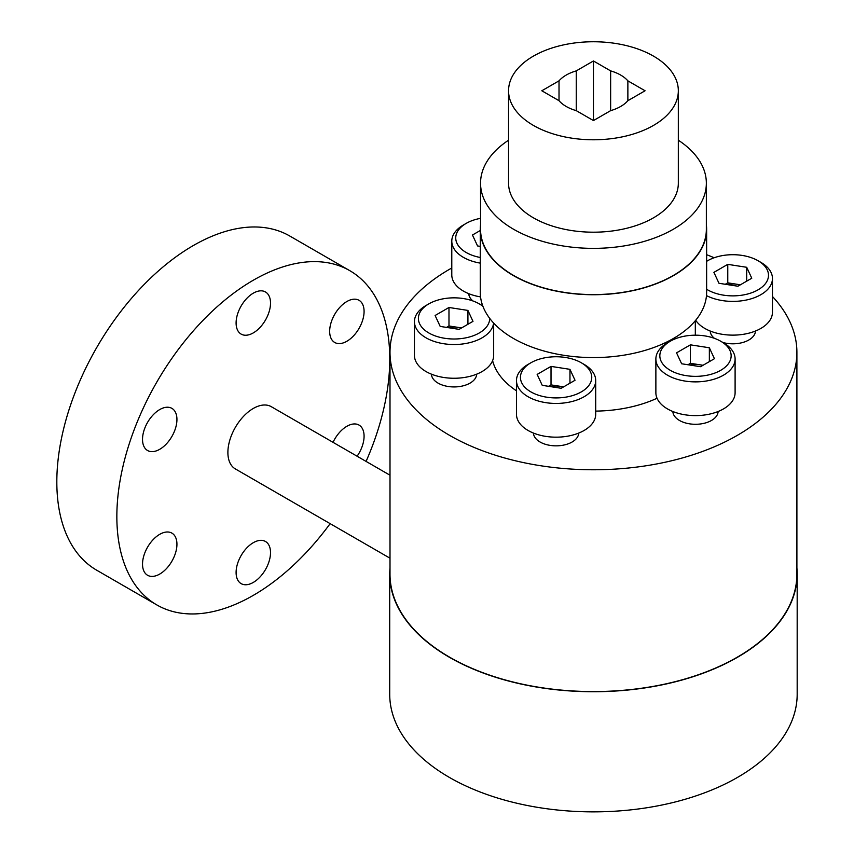 <?xml version="1.0" encoding="UTF-8"?>
<svg xmlns="http://www.w3.org/2000/svg" width="854" height="854" viewBox="0 0 854 854"><rect width="100%" height="100%" fill="white"/><g stroke="black" fill="none" stroke-linecap="round" stroke-linejoin="round"><path stroke-width="1.28" d="M772.454 296.487A203.455 117.457 180 0 1 796.899 352.307A203.455 117.457 180 0 1 671.308 460.829A203.455 117.457 180 0 1 449.588 435.359A203.455 117.457 180 0 1 390 352.307A203.455 117.457 180 0 1 451.787 267.996M706.632 254.695A203.455 117.457 180 0 1 714.168 257.759M672.856 411.511A22.642 13.066 0 0 0 687.054 423.349A22.642 13.066 0 0 0 711.499 420.456A22.642 13.066 0 0 0 718.118 411.511M710.208 331.032A22.642 13.066 0 0 0 710.976 334.127A22.642 13.066 0 0 0 714.392 338.312M722.9 342.486A22.642 13.066 0 0 0 755.47 331.032M431.419 374.159A22.642 13.066 0 0 0 432.188 377.254A22.642 13.066 0 0 0 456.762 386.841A22.642 13.066 0 0 0 476.681 374.159M533.462 433.074A22.642 13.066 0 0 0 550.243 445.404A22.642 13.066 0 0 0 578.724 433.074M492.609 360.644A101.872 58.809 0 0 0 516.478 390.833M595.708 411.105A101.872 58.809 0 0 0 657.046 398.252M468.771 293.68A22.642 13.066 0 0 0 472.956 300.971M481.453 305.134A22.642 13.066 0 0 0 482.595 305.433M390 352.307L390 574.101A203.455 117.457 0 0 0 449.588 657.164A203.455 117.457 0 0 0 671.308 682.624A203.455 117.457 0 0 0 796.899 574.101L796.899 352.307M796.899 567.91A203.732 117.628 180 0 1 797.177 574.101A203.732 117.628 180 0 1 671.415 682.773A203.732 117.628 180 0 1 449.385 657.27A203.732 117.628 180 0 1 389.712 574.101A203.732 117.628 180 0 1 390 567.91M389.712 574.101L389.712 694.238A203.732 117.628 0 0 0 449.385 777.418A203.732 117.628 0 0 0 671.415 802.909A203.732 117.628 0 0 0 797.177 694.238L797.177 574.101M390 475.219L271.273 406.675A35.932 20.752 120 0 0 243.582 416.293A35.932 20.752 120 0 0 227.89 452.46A35.932 20.752 120 0 0 235.33 468.91L390 558.206M330.135 523.651A192.983 111.415 -60 0 1 156.816 604.92A192.983 111.415 -60 0 1 116.849 516.574A192.983 111.415 -60 0 1 201.085 322.364A192.983 111.415 -60 0 1 349.788 270.665A192.983 111.415 -60 0 1 389.766 359.011A192.983 111.415 -60 0 1 366.078 461.406M270.515 303.095A24.339 14.048 120 0 0 265.466 291.961A24.339 14.048 120 0 0 246.721 298.473A24.339 14.048 120 0 0 236.099 322.961A24.339 14.048 120 0 0 241.138 334.106A24.339 14.048 120 0 0 259.883 327.584A24.339 14.048 120 0 0 270.515 303.095M355.477 333.626A24.339 14.048 120 0 0 359.043 300.309A24.339 14.048 120 0 0 338.269 309.148A24.339 14.048 120 0 0 334.704 342.465A24.339 14.048 120 0 0 355.477 333.626M357.1 456.228A24.339 14.048 120 0 0 359.043 425.078A24.339 14.048 120 0 0 355.477 423.979A24.339 14.048 120 0 0 333.039 442.329M168.334 407.262A24.339 14.048 120 0 0 146.077 425.217A24.339 14.048 120 0 0 147.561 450.506A24.339 14.048 120 0 0 151.126 451.606A24.339 14.048 120 0 0 173.383 433.651A24.339 14.048 120 0 0 171.9 408.361A24.339 14.048 120 0 0 168.334 407.262M151.126 541.959A24.339 14.048 120 0 0 147.561 575.265A24.339 14.048 120 0 0 168.334 566.437A24.339 14.048 120 0 0 171.9 533.12A24.339 14.048 120 0 0 151.126 541.959M236.099 572.49A24.339 14.048 120 0 0 241.138 583.624A24.339 14.048 120 0 0 259.883 577.112A24.339 14.048 120 0 0 270.515 552.623A24.339 14.048 120 0 0 265.466 541.479A24.339 14.048 120 0 0 246.721 548.001A24.339 14.048 120 0 0 236.099 572.49M349.788 270.665L289.762 236.014A192.983 111.415 120 0 0 141.059 287.713A192.983 111.415 120 0 0 56.823 481.923A192.983 111.415 120 0 0 96.79 570.259L156.816 604.92M655.872 359L655.872 392.733A39.615 22.877 0 0 0 680.328 413.87A39.615 22.877 0 0 0 723.498 408.906A39.615 22.877 0 0 0 735.102 392.733L735.102 359A39.615 22.877 180 0 1 723.498 375.173A39.615 22.877 180 0 1 680.328 380.137A39.615 22.877 180 0 1 655.872 359A39.615 22.877 180 0 1 667.476 342.828L670.283 341.216A35.654 20.581 180 0 1 720.701 341.216A35.654 20.581 180 0 1 720.701 370.326A35.654 20.581 180 0 1 670.283 370.326A35.654 20.581 180 0 1 670.283 341.216L667.476 342.828M720.701 341.216L723.498 342.828A39.615 22.877 180 0 1 735.102 359M714.424 358.701L709.354 347.77L690.416 344.835L676.549 352.841L681.631 363.772L700.568 366.697L714.424 358.701M709.354 347.77L709.354 361.626M702.81 365.405A16.973 9.8 0 0 0 699.885 364.786A16.973 9.8 0 0 0 689.744 365.032M703.045 365.277L690.416 363.324L687.94 364.754M690.416 363.324L690.416 344.835M695.711 320.239A39.615 22.877 0 0 0 739.863 334.768A39.615 22.877 0 0 0 772.454 312.254L772.454 278.521A39.615 22.877 180 0 1 749.043 299.391A39.615 22.877 180 0 1 706.482 295.601M707.624 260.737L706.632 261.313A35.654 20.581 180 0 1 707.624 260.737A35.654 20.581 180 0 1 758.053 260.737L760.85 262.349A39.615 22.877 180 0 1 771.109 272.607A39.615 22.877 180 0 1 772.454 278.521M758.053 260.737A35.654 20.581 180 0 1 767.276 269.96A35.654 20.581 180 0 1 750.036 293.317A35.654 20.581 180 0 1 706.632 289.25M746.706 267.291L727.768 264.356L713.901 272.362L718.983 283.293L737.909 286.229L751.776 278.223L746.706 267.291L746.706 281.147M727.768 264.356L727.768 282.845L740.386 284.798M740.162 284.926A16.973 9.8 0 0 0 737.237 284.307A16.973 9.8 0 0 0 727.096 284.553M725.292 284.275L727.768 282.845M493.601 323.004A39.615 22.877 180 0 1 458.054 344.408A39.615 22.877 180 0 1 415.791 327.573A39.615 22.877 180 0 1 414.436 321.648L414.436 355.381A39.615 22.877 0 0 0 415.791 361.306A39.615 22.877 0 0 0 459.228 378.066A39.615 22.877 0 0 0 493.665 355.381L493.665 323.079M414.436 321.648A39.615 22.877 180 0 1 426.039 305.486L428.847 303.864A35.654 20.581 180 0 1 479.265 303.864A35.654 20.581 180 0 1 482.937 306.351M479.265 303.864L482.062 305.486A39.615 22.877 180 0 1 482.766 305.892M489.705 318.371A35.654 20.581 180 0 1 458.747 338.824A35.654 20.581 180 0 1 419.613 323.751A35.654 20.581 180 0 1 428.847 303.864M440.194 326.42L459.132 329.356L472.988 321.35L467.917 310.418L448.98 307.483L435.113 315.489L440.194 326.42M467.917 310.418L467.917 324.274M461.373 328.053A16.973 9.8 0 0 0 458.449 327.434L461.608 327.925M446.503 327.402L448.98 325.972L458.449 327.434A16.973 9.8 0 0 0 448.307 327.68M448.98 325.972L448.98 307.483M516.478 380.564L516.478 414.297A39.615 22.877 0 0 0 545.845 436.394A39.615 22.877 0 0 0 595.708 414.297L595.708 380.564A39.615 22.877 180 0 1 545.845 402.661A39.615 22.877 180 0 1 516.478 380.564A39.615 22.877 180 0 1 528.082 364.391L530.889 362.779A35.654 20.581 180 0 1 565.327 357.452A35.654 20.581 180 0 1 581.307 362.779A35.654 20.581 180 0 1 586.976 387.631A35.654 20.581 180 0 1 546.87 397.217A35.654 20.581 180 0 1 530.889 362.779M581.307 362.779L584.104 364.391A39.615 22.877 180 0 1 595.708 380.564M561.174 388.271L575.03 380.265L569.96 369.334L551.022 366.398L537.155 374.404L542.237 385.335L561.174 388.271M563.416 386.969A16.973 9.8 0 0 0 560.491 386.35A16.973 9.8 0 0 0 550.35 386.595M563.651 386.841L551.022 384.887L551.022 366.398M569.96 383.19L569.96 369.334M548.546 386.318L551.022 384.887M480.258 229.395L480.258 292.239A113.187 65.342 0 0 0 513.414 338.44A113.187 65.342 0 0 0 636.764 352.606A113.187 65.342 0 0 0 706.632 292.239L706.632 229.395A113.187 65.342 180 0 1 636.764 289.762A113.187 65.342 180 0 1 513.414 275.596A113.187 65.342 180 0 1 480.258 229.395A113.187 65.342 180 0 1 480.546 224.773M706.354 224.773A113.187 65.342 180 0 1 706.632 229.395M480.546 183.183L480.546 229.395A112.899 65.182 0 0 0 513.617 275.479A112.899 65.182 0 0 0 636.657 289.613A112.899 65.182 0 0 0 706.354 229.395L706.354 183.183A112.899 65.182 180 0 1 636.657 243.401A112.899 65.182 180 0 1 513.617 229.278A112.899 65.182 180 0 1 480.546 183.183A112.899 65.182 180 0 1 508.557 140.205M678.332 140.205A112.899 65.182 180 0 1 706.354 183.183M508.557 90.77L508.557 183.183A84.888 49.009 0 0 0 533.419 217.834A84.888 49.009 0 0 0 625.929 228.466A84.888 49.009 0 0 0 678.332 183.183L678.332 90.77A84.888 49.009 180 0 1 625.929 136.053A84.888 49.009 180 0 1 533.419 125.421A84.888 49.009 180 0 1 508.557 90.77A84.888 49.009 180 0 1 560.961 45.486A84.888 49.009 180 0 1 653.47 56.108A84.888 49.009 180 0 1 678.332 90.77M576.258 70.893A38.483 22.215 0 0 0 559.018 80.842L559.018 100.697A38.483 22.215 0 0 0 566.234 106.483A38.483 22.215 0 0 0 576.258 110.646L576.258 70.893L593.445 60.965L610.642 70.893L610.642 110.646L593.445 120.574L576.258 110.646M610.642 110.646A38.483 22.215 0 0 0 627.871 100.697L627.871 80.842L645.069 90.77L627.871 100.697M627.871 80.842A38.483 22.215 0 0 0 620.655 75.056A38.483 22.215 0 0 0 610.642 70.893M559.018 100.697L541.82 90.77L559.018 80.842M593.445 120.574L593.445 60.965M480.258 263.128A39.615 22.877 180 0 1 451.787 241.18L451.787 274.903A39.615 22.877 0 0 0 480.556 296.904M451.787 241.18A39.615 22.877 180 0 1 463.391 225.008L466.188 223.385A35.654 20.581 180 0 1 480.546 218.336M480.258 257.492A35.654 20.581 180 0 1 466.188 223.385L463.391 225.008M480.258 230.516L472.465 235.01L477.546 245.941L480.258 246.368M695.316 335.184L695.316 320.72"/></g></svg>
